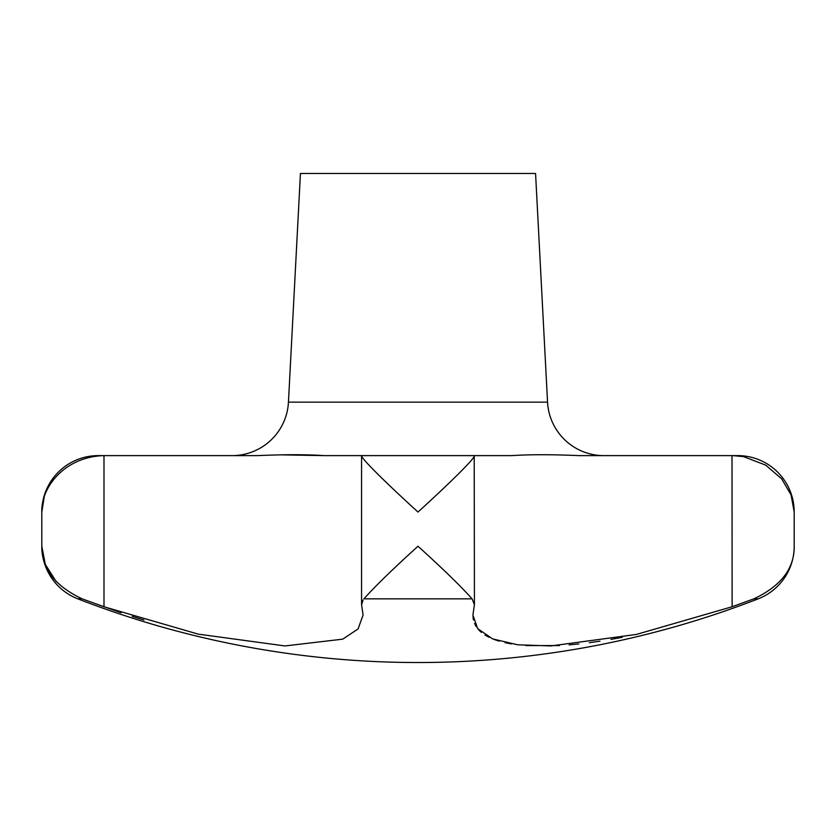 <?xml version="1.0" encoding="UTF-8"?>
<svg xmlns="http://www.w3.org/2000/svg" width="836" height="836" viewBox="0 0 836 836"><rect width="100%" height="100%" fill="white"/><g stroke="black" fill="none" stroke-linecap="round" stroke-linejoin="round"><path stroke-width="1.25" d="M103.204 455.62L98.23 455.62A56.43 56.43 0 0 0 41.8 512.05C40.933 487.984 63.755 457.219 103.204 455.62L257.509 455.62C284.365 454.429 306.593 454.429 324.18 455.62L361.789 455.62C359.428 457.219 391.53 487.984 418 512.05C444.47 487.984 476.572 457.219 474.211 455.62L361.789 455.62L361.863 456.613M44.235 496.887L41.8 512.05L41.8 546.242A56.43 56.43 0 0 0 77.821 598.848A940.5 940.5 0 0 0 758.179 598.848A56.43 56.43 0 0 0 794.2 546.242C794.451 568.501 781.002 586.036 753.853 598.848L732.012 606.779L636.457 634.419L550.924 645.946L517.724 644.796L492.676 638.913L477.659 628.641L472.915 615.003L474.43 604.7L472.1 598.869M363.085 599.976L361.57 604.7L363.085 615.003L358.08 628.944L342.739 639.153L284.992 645.946L198.268 634.137L103.988 606.779L82.315 598.91M232.105 455.62A56.43 56.43 0 0 0 288.451 402.147L300.438 173.47L535.562 173.47L547.549 402.147A56.43 56.43 0 0 0 603.895 455.62M474.137 455.62L511.82 455.62C529.69 454.429 551.917 454.429 578.491 455.62L732.796 455.62L743.528 456.613L765.682 465.13L781.681 478.861L791.096 494.975L794.2 512.05A56.43 56.43 0 0 0 737.77 455.62L732.796 455.62M363.085 455.62L472.915 455.62L363.085 455.62M77.821 598.848L82.147 598.848C54.998 586.036 41.549 568.501 41.8 546.242L45.332 564.436L56.096 581.48M732.012 455.62L732.127 606.737M92.012 602.442L121.074 612.725M418 546.242C393.411 568.501 375.385 586.036 363.911 598.848L472.089 598.848C460.615 586.036 442.589 568.501 418 546.242M474.43 604.7L474.211 455.62M324.18 455.62L281 454.857M132.203 616.372L143.938 619.998M472.957 616.466L473.458 620.019M474.566 623.478L476.196 626.592M478.547 629.686L481.411 632.424M484.995 635.026L489.081 637.304M493.867 639.383L499.186 641.17M505.059 642.685L511.527 643.929M525.875 645.57L559.388 645.57M569.117 644.87L578.92 643.929M589.359 642.685L599.955 641.181M610.97 639.383L622.287 637.314M758.179 598.848L753.853 598.848M547.549 402.147L288.451 402.147M103.988 455.62L103.988 606.779M794.2 546.242L794.2 512.05M361.57 604.7L361.57 455.839"/></g></svg>

